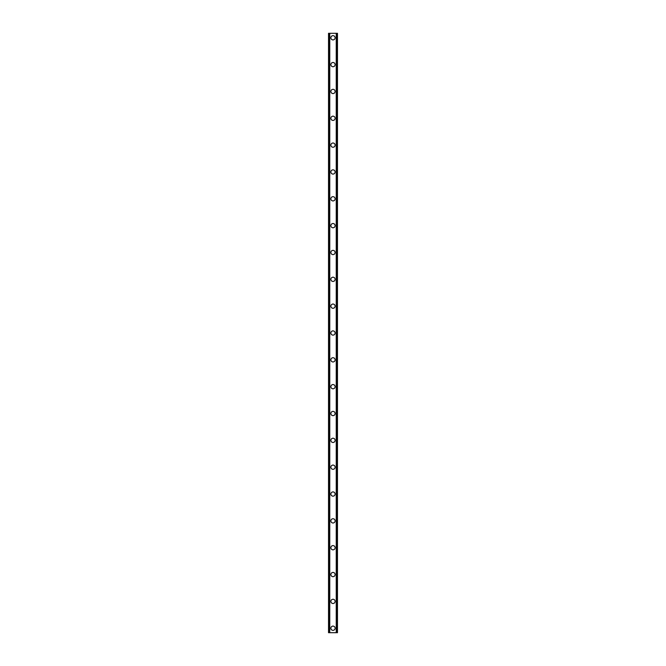 <?xml version="1.0" encoding="UTF-8"?>
<svg xmlns="http://www.w3.org/2000/svg" width="666" height="666" viewBox="0 0 666 666"><rect width="100%" height="100%" fill="white"/><g stroke="black" fill="none" stroke-linecap="round" stroke-linejoin="round"><path stroke-width="1" d="M330.877 628.229A2.123 2.123 0 0 1 333 626.098A2.123 2.123 0 0 1 335.123 628.229A2.123 2.123 0 0 1 333 630.352A2.123 2.123 0 0 1 330.877 628.229M330.877 601.39A2.123 2.123 0 0 1 333 599.267A2.123 2.123 0 0 1 335.123 601.39A2.123 2.123 0 0 1 333 603.513A2.123 2.123 0 0 1 330.877 601.39M330.877 574.55A2.123 2.123 0 0 1 333 572.427A2.123 2.123 0 0 1 335.123 574.55A2.123 2.123 0 0 1 333 576.673A2.123 2.123 0 0 1 330.877 574.55M330.877 547.71A2.123 2.123 0 0 1 333 545.587A2.123 2.123 0 0 1 335.123 547.71A2.123 2.123 0 0 1 333 549.833A2.123 2.123 0 0 1 330.877 547.71M330.877 520.87A2.123 2.123 0 0 1 333 518.747A2.123 2.123 0 0 1 335.123 520.87A2.123 2.123 0 0 1 333 522.993A2.123 2.123 0 0 1 330.877 520.87M330.877 494.03A2.123 2.123 0 0 1 333 491.908A2.123 2.123 0 0 1 335.123 494.03A2.123 2.123 0 0 1 333 496.162A2.123 2.123 0 0 1 330.877 494.03M330.877 467.191A2.123 2.123 0 0 1 333 465.068A2.123 2.123 0 0 1 335.123 467.191A2.123 2.123 0 0 1 333 469.322A2.123 2.123 0 0 1 330.877 467.191M330.877 440.359A2.123 2.123 0 0 1 333 438.228A2.123 2.123 0 0 1 335.123 440.359A2.123 2.123 0 0 1 333 442.482A2.123 2.123 0 0 1 330.877 440.359M330.877 413.519A2.123 2.123 0 0 1 333 411.388A2.123 2.123 0 0 1 335.123 413.519A2.123 2.123 0 0 1 333 415.642A2.123 2.123 0 0 1 330.877 413.519M330.877 386.68A2.123 2.123 0 0 1 333 384.557A2.123 2.123 0 0 1 335.123 386.68A2.123 2.123 0 0 1 333 388.802A2.123 2.123 0 0 1 330.877 386.68M330.877 359.84A2.123 2.123 0 0 1 333 357.717A2.123 2.123 0 0 1 335.123 359.84A2.123 2.123 0 0 1 333 361.963A2.123 2.123 0 0 1 330.877 359.84M330.877 333A2.123 2.123 0 0 1 333 330.877A2.123 2.123 0 0 1 335.123 333A2.123 2.123 0 0 1 333 335.123A2.123 2.123 0 0 1 330.877 333M330.877 306.16A2.123 2.123 0 0 1 333 304.037A2.123 2.123 0 0 1 335.123 306.16A2.123 2.123 0 0 1 333 308.283A2.123 2.123 0 0 1 330.877 306.16M330.877 279.32A2.123 2.123 0 0 1 333 277.198A2.123 2.123 0 0 1 335.123 279.32A2.123 2.123 0 0 1 333 281.443A2.123 2.123 0 0 1 330.877 279.32M330.877 252.481A2.123 2.123 0 0 1 333 250.358A2.123 2.123 0 0 1 335.123 252.481A2.123 2.123 0 0 1 333 254.612A2.123 2.123 0 0 1 330.877 252.481M330.877 225.641A2.123 2.123 0 0 1 333 223.518A2.123 2.123 0 0 1 335.123 225.641A2.123 2.123 0 0 1 333 227.772A2.123 2.123 0 0 1 330.877 225.641M330.877 198.809A2.123 2.123 0 0 1 333 196.678A2.123 2.123 0 0 1 335.123 198.809A2.123 2.123 0 0 1 333 200.932A2.123 2.123 0 0 1 330.877 198.809M330.877 171.97A2.123 2.123 0 0 1 333 169.838A2.123 2.123 0 0 1 335.123 171.97A2.123 2.123 0 0 1 333 174.092A2.123 2.123 0 0 1 330.877 171.97M330.877 145.13A2.123 2.123 0 0 1 333 143.007A2.123 2.123 0 0 1 335.123 145.13A2.123 2.123 0 0 1 333 147.253A2.123 2.123 0 0 1 330.877 145.13M330.877 118.29A2.123 2.123 0 0 1 333 116.167A2.123 2.123 0 0 1 335.123 118.29A2.123 2.123 0 0 1 333 120.413A2.123 2.123 0 0 1 330.877 118.29M330.877 91.45A2.123 2.123 0 0 1 333 89.327A2.123 2.123 0 0 1 335.123 91.45A2.123 2.123 0 0 1 333 93.573A2.123 2.123 0 0 1 330.877 91.45M330.877 64.61A2.123 2.123 0 0 1 333 62.487A2.123 2.123 0 0 1 335.123 64.61A2.123 2.123 0 0 1 333 66.733A2.123 2.123 0 0 1 330.877 64.61M330.877 37.771A2.123 2.123 0 0 1 333 35.648A2.123 2.123 0 0 1 335.123 37.771A2.123 2.123 0 0 1 333 39.902A2.123 2.123 0 0 1 330.877 37.771M337.404 33.3L328.529 33.3L328.529 632.7L337.471 632.7L337.471 33.3L337.404 632.7M329.487 33.3L329.487 632.7M329.587 33.3L329.587 632.7M329.762 33.3L329.762 632.7M336.238 33.3L336.238 632.7M336.413 33.3L336.413 632.7M336.513 33.3L336.513 632.7M328.596 33.3L328.596 632.7M328.671 33.3L328.671 632.7M328.788 33.3L328.788 632.7M337.212 33.3L337.212 632.7M337.329 33.3L337.329 632.7"/></g></svg>
